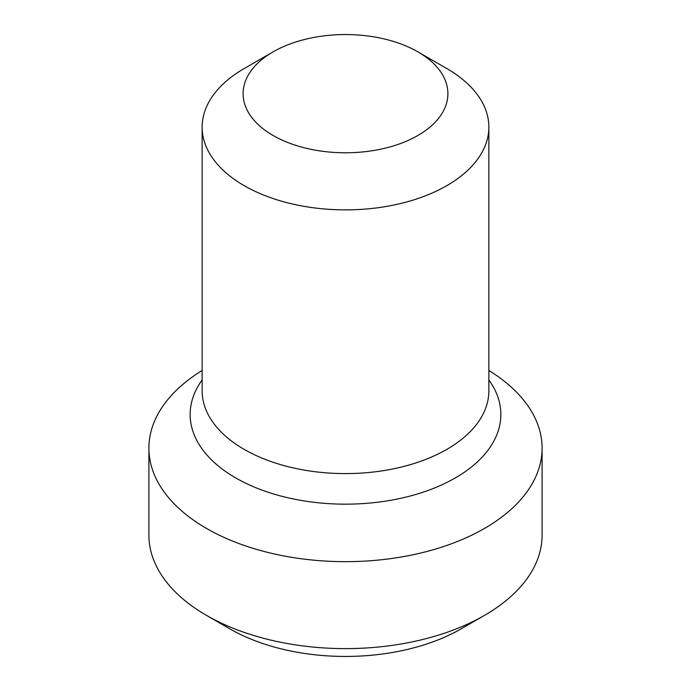 <?xml version="1.0" encoding="UTF-8"?>
<svg xmlns="http://www.w3.org/2000/svg" width="691" height="691" viewBox="0 0 691 691"><rect width="100%" height="100%" fill="white"/><g stroke="black" fill="none" stroke-linecap="round" stroke-linejoin="round"><path stroke-width="1.04" d="M273.092 135.471A102.398 59.115 180 0 1 273.092 51.868A102.398 59.115 180 0 1 417.908 51.868L446.87 68.59L417.908 51.868A102.398 59.115 0 0 1 417.908 135.471A102.398 59.115 0 0 1 273.092 135.471M273.092 51.868L244.13 68.59A143.357 82.765 180 0 0 202.143 127.109A143.357 82.765 180 0 0 244.13 185.637A143.357 82.765 0 0 0 400.357 203.577A143.357 82.765 0 0 0 488.857 127.109A143.357 82.765 0 0 0 446.87 68.59M488.857 370.48A196.598 113.505 0 0 1 542.098 448.157A196.598 113.505 0 0 1 420.733 553.025A196.598 113.505 0 0 1 206.479 528.416A196.598 113.505 180 0 1 148.902 448.157A196.598 113.505 180 0 1 202.143 370.48M229.645 628.741A163.836 94.589 180 0 0 229.654 628.741L206.479 615.37A196.598 113.505 0 0 0 484.521 615.37A196.598 113.505 0 0 0 542.098 535.11L542.098 448.157M484.521 615.37L461.346 628.741A163.836 94.589 0 0 1 229.654 628.75L206.479 615.37A196.598 113.505 180 0 1 148.902 535.11L148.902 448.157M488.857 127.109L488.857 390.83A143.357 82.765 0 0 1 400.357 467.297A143.357 82.765 0 0 1 244.13 449.357A143.357 82.765 180 0 1 202.143 390.83L202.143 127.109M202.143 379.92A155.354 89.692 180 0 0 235.648 477.896A155.354 89.692 0 0 0 431.996 488.978A155.354 89.692 0 0 0 488.857 379.92"/></g></svg>
